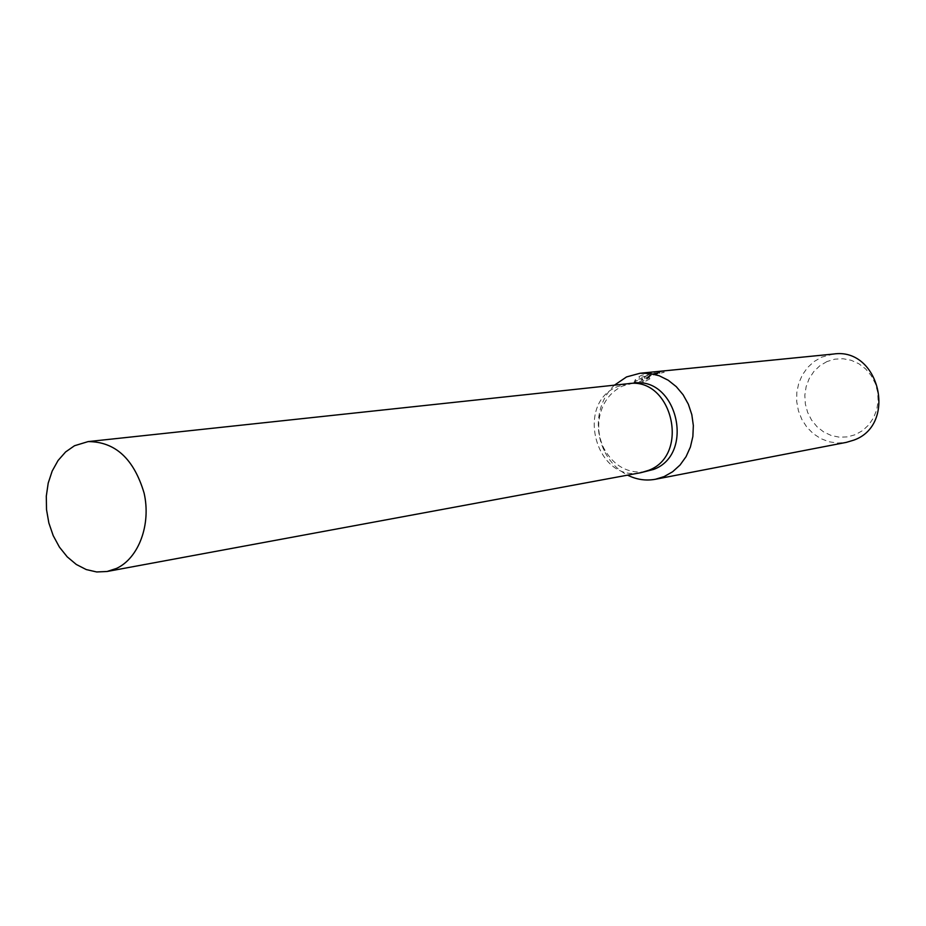 <?xml version="1.0" encoding="UTF-8"?>
<svg xmlns="http://www.w3.org/2000/svg" width="926" height="926" viewBox="0 0 926 926"><rect width="100%" height="100%" fill="white"/><g stroke="black" fill="none" stroke-linecap="round" stroke-linejoin="round"><path stroke-width="0.69" stroke-dasharray="4.63 3.47" d="M633.176 383.156L622.284 386.165C609.783 392.404 602.12 403.065 599.307 418.147C597.745 428.495 599.191 438.403 603.648 447.871C613.475 465.917 627.631 473.869 646.105 471.716M627.84 383.734L617.191 386.709C574.71 403.759 596.251 482.735 640.815 472.688M614.436 385.17C606.229 393.156 601.101 403.169 599.053 415.23C597.189 427.592 598.914 439.422 604.227 450.742C609.644 461.704 617.422 469.841 627.562 475.142M648.744 374.671L644.311 377.206L647.714 374.775L656.684 371.615L641.29 375.435L638.975 376.639L642.447 378.746L635.421 379.475L634.148 382.068L642.783 381.153L649.392 377.669L646.29 377.935L651.047 374.44L663.687 371.106L648.744 374.671M833.458 354.045L821.628 357.158L814.023 361.591L807.507 367.622L802.321 374.995L798.71 383.376L796.823 392.404L796.73 401.699L798.432 410.843L801.858 419.455L806.859 427.164L813.236 433.634L820.714 438.577L828.967 441.76L837.636 443.056L846.341 442.373M826.964 361.557L819.846 365.747L813.827 371.546L809.174 378.63L806.129 386.663L804.833 395.252L805.342 403.967L807.634 412.394L811.593 420.115L817.033 426.747L823.677 431.956L831.235 435.498L839.303 437.176L847.498 436.887L855.416 434.653L862.638 430.567L868.808 424.826L873.6 417.707L876.76 409.581L878.126 400.854L877.628 391.976L875.278 383.399L871.204 375.586L865.625 368.907L858.83 363.721L851.156 360.272L843.019 358.732L834.812 359.172L826.964 361.557M649.855 378.896L643.257 382.403L634.623 383.329L635.884 380.713L642.91 379.973L639.438 377.866L657.171 372.889L644.774 378.421C651.649 374.613 658.108 372.588 664.15 372.345L657.576 373.803C651.418 375.308 647.818 377.09 646.753 379.162L649.855 378.896L649.392 377.669M659.821 373.433L659.358 372.206M634.623 383.329L634.148 382.068M643.257 382.403L642.783 381.153M664.15 372.345L663.687 371.106M644.774 378.421L644.311 377.206M635.884 380.713L635.421 379.475M642.91 379.973L642.447 378.746M639.438 377.866L638.975 376.639M657.171 372.889L656.684 371.615M628.106 383.7L617.191 386.721C574.56 403.817 596.437 483.059 641.093 472.642M603.648 447.871L604.227 450.742M599.307 418.147L599.053 415.23M646.279 377.935L646.742 379.162"/><path stroke-width="1.39" d="M640.815 472.688L653.629 469.424C695.565 454.018 676.929 375.91 633.176 383.156L627.84 383.734M628.106 383.7C671.998 376.431 690.703 454.886 648.64 470.339L641.093 472.642L648.64 470.339C690.703 454.886 671.998 376.419 628.106 383.7L88.109 441.598L74.497 445.742L65.607 451.946L58.06 460.511L52.192 471.045L48.21 483.094L46.3 496.139L46.52 509.624L48.858 522.993L53.222 535.668L59.426 547.116L67.228 556.85L76.291 564.455L86.234 569.559L96.64 571.955L107.057 571.492L116.502 568.425C138.75 558.112 151.274 524.486 144.097 493.083C133.876 458.798 115.206 441.644 88.109 441.598M627.562 475.142C636.579 479.633 645.885 481.011 655.492 479.251L664.116 476.601L672.635 471.751L680.066 465.014L686.073 456.645L690.402 447.003L692.868 436.482L693.342 425.543L691.815 414.628L688.354 404.234L683.11 394.777L676.293 386.663L668.213 380.239L659.219 375.759L649.693 373.41L640.028 373.259L626.543 376.928L614.436 385.17M655.492 479.251L846.341 442.373L853.899 440.105C897.826 424.478 879.295 346.949 833.458 354.045L640.028 373.259M641.093 472.642L107.057 571.492"/></g></svg>
